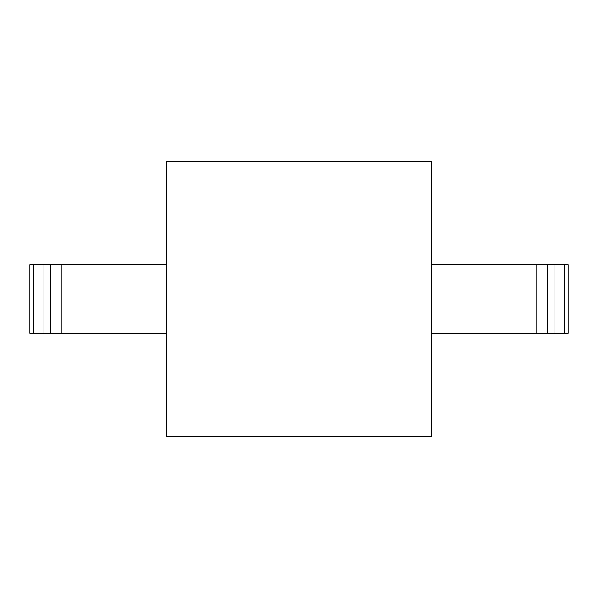<?xml version="1.0" encoding="UTF-8"?>
<svg xmlns="http://www.w3.org/2000/svg" width="598" height="598" viewBox="0 0 598 598"><rect width="100%" height="100%" fill="white"/><g stroke="black" fill="none" stroke-linecap="round" stroke-linejoin="round"><path stroke-width="0.9" d="M166.879 161.595L166.879 436.405L431.121 436.405L431.121 161.595L166.879 161.595M564.564 333.348L568.1 333.348L568.1 264.652L564.564 264.652L564.564 333.348L431.121 333.348M431.121 264.652L564.564 264.652M166.879 333.348L50.695 333.348L50.695 264.652L166.879 264.652M50.695 264.652L43.968 264.652L43.968 333.348L29.9 333.348L29.9 264.652L43.968 264.652M50.695 333.348L43.968 333.348M536.78 333.348L536.78 264.652M547.305 333.348L547.305 264.652M554.032 264.652L554.032 333.348M33.436 264.652L33.436 333.348M61.22 333.348L61.22 264.652"/></g></svg>
